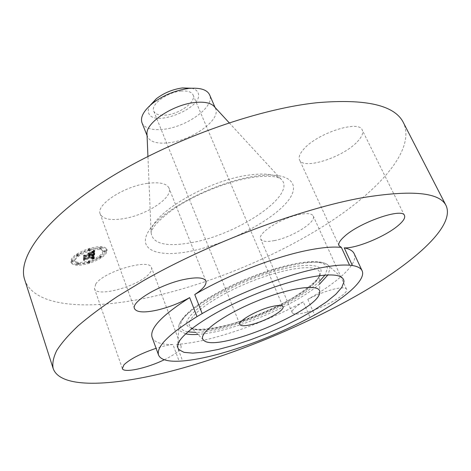 <?xml version="1.0" encoding="UTF-8"?>
<svg xmlns="http://www.w3.org/2000/svg" width="471" height="471" viewBox="0 0 471 471"><rect width="100%" height="100%" fill="white"/><g stroke="black" fill="none" stroke-linecap="round" stroke-linejoin="round"><path stroke-width="0.35" stroke-dasharray="2.35 1.77" d="M164.279 359.75C170.991 356.5 175.854 353.444 178.88 350.577C180.723 348.775 181.453 347.321 181.07 346.209C180.64 345.113 179.086 344.507 176.407 344.389L182.613 360.969M95.737 284.06L94.488 288.658C96.726 298.178 140.805 285.426 149.825 272.974C151.485 270.907 152.056 269.141 151.538 267.669C150.031 258.02 103.561 271.426 95.737 284.06M152.109 337.389C154.258 342.329 161.2 344.701 172.939 344.513L179.157 361.18M172.939 344.513C168.312 344.955 162.701 346.22 156.101 348.316M176.407 344.389C186.451 343.806 198.197 341.787 211.644 338.337C242.971 330.024 273.521 317.854 303.3 301.834L310.083 317.46M303.3 301.834C295.235 306.733 291.531 310.33 292.179 312.626C293.315 314.498 297.731 314.487 305.426 312.579C323.183 308.311 349.323 293.627 346.526 289.212C345.514 287.428 341.357 287.387 334.057 289.094C325.608 291.243 316.853 294.652 307.798 299.326C338.308 282.123 358.755 263.442 354.174 253.692M24.68 279.656C34.301 307.969 90.532 310.489 151.58 296.842C211.909 283.306 278.09 255.606 329.588 222.247C380.344 189.083 415.681 149.16 403.464 122.76M307.798 299.326L314.628 314.981M274.263 240.622C291.908 237.431 316.748 221.994 313.256 216.018C311.967 213.616 307.698 213.045 300.445 214.293C282.453 217.261 256.948 233.333 260.693 238.985C262.106 241.529 266.633 242.07 274.263 240.622M357.265 141.789C361.875 136.967 363.53 133.04 362.228 130.008C359.108 119.563 316.806 133.328 303.589 149.325C299.744 153.717 298.402 157.255 299.562 159.934C303.159 170.196 342.817 157.526 357.265 141.789M147.341 183.378C123.679 186.41 95.548 205.056 100.217 214.022C102.808 219.097 110.497 220.658 123.284 218.703C146.393 215.229 173.487 197.49 169.018 188.123C166.74 183.413 159.516 181.83 147.341 183.378M181.317 91.056C167.352 91.975 150.284 104.627 153.776 111.185C155.353 114.371 159.422 115.666 165.975 115.083C179.739 113.958 196.495 101.665 193.045 94.918C191.562 91.892 187.646 90.603 181.317 91.056M191.591 88.23C195.206 89.107 197.42 90.762 198.232 93.193C203.89 107.541 154.235 127.824 148.771 113.381C147.776 111.132 148.212 108.477 150.072 105.427M142.001 122.807L142.218 123.308C145.215 128.448 152.21 130.455 163.201 129.342C186.039 127.223 214.122 107.465 209.907 95.678L209.595 94.812M147.034 134.859L147.488 136.655C150.172 141.989 157.226 144.038 168.642 142.784C192.203 140.405 221.193 119.722 215.5 108.483L214.558 106.893M88.524 262.418C100.623 258.238 106.699 253.804 106.752 249.13C104.874 246.092 99.051 245.868 89.266 248.464C77.003 252.697 70.856 257.137 70.827 261.782C72.834 264.879 78.734 265.091 88.524 262.418M89.631 249.489C99.416 246.892 105.239 247.104 107.111 250.13C107.058 254.799 100.977 259.227 88.872 263.413C79.075 266.091 73.182 265.885 71.18 262.8C71.209 258.167 77.362 253.728 89.631 249.489M88.948 261.988C81.236 264.09 76.59 263.925 75.024 261.499C75.054 257.843 79.893 254.352 89.549 251.014C97.256 248.959 101.854 249.13 103.337 251.52C103.296 255.194 98.504 258.679 88.948 261.988M105.292 252.191L104.256 252.15L105.374 251.337L106.411 251.379L105.292 252.191M89.567 250.69L88.483 250.643L89.614 249.818L90.691 249.86L89.567 250.69L89.202 249.665L90.332 248.835L89.249 248.788L88.118 249.618L89.202 249.665M100.977 249.13L99.917 249.082L101.047 248.258L102.107 248.305L100.977 249.13M72.987 261.858L71.892 261.823L72.999 261.022L74.094 261.064L72.987 261.858M77.868 256.012L76.767 255.971L77.886 255.152L78.987 255.2L77.868 256.012M88.937 262.294L89.985 262.323L88.889 263.106L87.841 263.077L88.937 262.294L88.583 261.293L87.488 262.082L88.542 262.111L89.631 261.328L88.583 261.293M100.305 257.131L101.342 257.16L100.241 257.955L99.204 257.925L100.305 257.131M77.674 263.925L78.745 263.96L77.656 264.749L76.579 264.714L77.674 263.925M89.184 249.989C79.54 253.321 74.701 256.819 74.677 260.481C76.243 262.918 80.888 263.083 88.601 260.987C98.151 257.684 102.937 254.193 102.978 250.513C101.489 248.117 96.896 247.94 89.184 249.989M94.288 253.951L91.874 255.105L93.282 255.011L93.482 255.671L84.951 258.261L84.103 258.161L84.05 259.539L84.986 258.844L92.805 256.501L92.622 257.107L91.327 257.82L93.393 256.324L93.058 257.231L91.574 257.896L93.97 257.602L94.288 253.951L94.647 254.958L94.324 258.603L91.927 258.897L93.411 258.232L93.747 257.331L91.857 258.762L92.975 258.108L93.158 257.507L85.339 259.851L84.397 260.545L84.456 259.174L85.304 259.274L93.835 256.677L93.635 256.018L92.228 256.118L94.647 254.958M93.806 253.91L91.474 255.041L93.912 253.951L94.271 254.958L91.898 256.106L94.165 254.917M92.528 255.088L92.858 255.653L84.939 258.026L83.473 257.99L83.408 259.533L83.679 258.096L84.868 258.137L93.075 255.682L93.017 255.152L92.528 255.088L93.452 256.412L85.222 259.144L84.032 259.103L83.973 260.545L83.826 259.003L85.292 259.038L93.211 256.66L92.881 256.094M94.306 253.669L94.524 250.466L92.104 251.685L93.588 251.732L93.723 252.839L90.02 253.946L93.299 252.78L93.258 251.885L92.569 251.738L93.099 251.979L93.087 252.768L90.032 253.681L90.061 253.215L91.427 252.321L88.095 253.316L89.39 253.439L89.355 254.14L85.351 255.335L84.333 255.253L84.274 256.754L85.322 255.947L88.731 254.929L88.413 255.488L89.319 254.758L88.825 255.5L89.985 254.558L93.317 253.563L94.306 253.669L94.665 254.681L93.676 254.57L90.338 255.57L89.184 256.507L89.673 255.765L88.772 256.501L89.09 255.941L85.681 256.96L84.627 257.767L84.692 256.271L85.704 256.354L89.708 255.158L89.749 254.452L88.454 254.328L91.786 253.333L90.414 254.228L90.391 254.693L93.446 253.781L93.458 252.998L92.928 252.75L93.617 252.898L93.658 253.792L90.373 254.958L94.082 253.851L93.947 252.744L92.463 252.703L94.883 251.485L94.665 254.681M94.053 250.372L91.586 251.661L94.188 250.389L94.547 251.408L92.051 252.709L94.412 251.39M91.162 252.179L87.724 253.204L91.28 252.22L91.639 253.239L88.201 254.263L91.521 253.192M88.731 253.445L88.701 254.075L85.298 255.094L83.585 255.07L83.726 256.854L83.797 255.176L85.198 255.194L88.907 254.087L88.731 253.445L89.302 254.487L89.266 255.105L85.557 256.212L84.15 256.195L83.867 257.855L83.944 256.089L85.657 256.106L89.054 255.094L89.09 254.464M93.317 253.563L93.676 254.57M89.985 254.558L90.338 255.57M89.949 254.658L90.308 255.665M89.896 254.752L90.255 255.765M89.826 254.852L90.185 255.859M89.737 254.946L90.096 255.959M89.631 255.041L89.99 256.053M89.508 255.135L89.867 256.147M89.366 255.223L89.72 256.236M89.207 255.317L89.561 256.33M89.025 255.406L89.378 256.418M88.825 255.5L89.184 256.507M88.701 255.512L89.054 256.524M88.819 255.435L89.172 256.448M88.925 255.364L89.278 256.377M89.013 255.288L89.372 256.301M89.096 255.223L89.449 256.23M89.166 255.152L89.519 256.165M89.219 255.088L89.578 256.1M89.266 255.023L89.62 256.036M89.302 254.958L89.655 255.971M89.319 254.899L89.678 255.912M89.331 254.84L89.684 255.853M89.325 254.799L89.684 255.812M89.319 254.758L89.673 255.765M88.948 254.864L89.302 255.877M88.937 254.923L89.296 255.936M88.919 254.988L89.278 255.994M88.889 255.046L89.249 256.059M88.854 255.105L89.207 256.118M88.807 255.17L89.16 256.183M88.748 255.229L89.101 256.242M88.678 255.294L89.037 256.306M88.601 255.359L88.954 256.371M88.513 255.423L88.866 256.436M88.413 255.488L88.772 256.501M88.254 255.482L88.607 256.489M88.342 255.417L88.695 256.43M88.418 255.359L88.778 256.371M88.489 255.3L88.848 256.312M88.554 255.241L88.907 256.253M88.607 255.188L88.96 256.195M88.648 255.129L89.007 256.142M88.683 255.076L89.043 256.089M88.707 255.029L89.066 256.041M88.725 254.976L89.084 255.989M88.731 254.929L89.09 255.941M85.322 255.947L85.681 256.96M84.274 256.754L84.627 257.767M84.333 255.253L84.692 256.271M85.351 255.335L85.704 256.354M89.355 254.14L89.708 255.158M89.39 253.439L89.749 254.452M88.095 253.316L88.454 254.328M91.427 252.321L91.786 253.333M90.061 253.215L90.414 254.228M90.032 253.681L90.391 254.693M93.087 252.768L93.446 253.781M93.111 252.686L93.47 253.698M93.123 252.609L93.482 253.622M93.134 252.544L93.494 253.557M93.146 252.48L93.505 253.492M93.152 252.427L93.511 253.439M93.152 252.356L93.511 253.369M93.152 252.285L93.511 253.298M93.152 252.226L93.511 253.239M93.146 252.168L93.505 253.18M93.14 252.115L93.499 253.127M93.128 252.062L93.488 253.08M93.117 252.02L93.47 253.033M93.099 251.979L93.458 252.998M93.058 251.914L93.411 252.933M92.999 251.861L93.358 252.88M92.922 251.82L93.282 252.833M92.822 251.785L93.181 252.797M92.705 251.755L93.064 252.774M92.569 251.738L92.928 252.75M92.728 251.726L93.087 252.739M92.869 251.726L93.229 252.744M92.993 251.744L93.352 252.762M93.099 251.779L93.458 252.792M93.187 251.826L93.546 252.839M93.258 251.885L93.617 252.898M93.311 251.961L93.67 252.974M93.346 252.05L93.705 253.062M93.364 252.156L93.723 253.168M93.364 252.273L93.723 253.286M93.34 252.527L93.694 253.539M93.329 252.609L93.682 253.622M93.299 252.78L93.658 253.792M90.026 253.757L90.385 254.77M90.02 253.946L90.373 254.958M93.723 252.839L94.082 253.851M93.723 252.727L94.076 253.739M93.735 252.432L94.094 253.445M93.753 252.25L94.112 253.263M93.753 252.162L94.112 253.174M93.753 252.079L94.112 253.092M93.741 252.003L94.1 253.015M93.723 251.932L94.082 252.945M93.7 251.873L94.059 252.886M93.67 251.814L94.029 252.833M93.629 251.773L93.988 252.786M93.588 251.732L93.947 252.744M93.535 251.697L93.894 252.715M93.482 251.673L93.841 252.686M93.411 251.655L93.77 252.668M93.329 251.644L93.688 252.656M93.229 251.632L93.588 252.644M93.111 251.626L93.47 252.639M92.981 251.626L93.34 252.639M92.84 251.626L93.199 252.644M92.681 251.638L93.04 252.65M92.504 251.649L92.864 252.662M92.31 251.667L92.669 252.68M92.104 251.685L92.463 252.703M92.864 251.343L93.223 252.362M92.987 251.284L93.346 252.303M93.105 251.231L93.464 252.244M93.211 251.178L93.57 252.197M93.399 251.09L93.758 252.103M93.558 251.008L93.917 252.02M93.735 250.913L94.094 251.932M93.829 250.86L94.188 251.879M93.929 250.808L94.288 251.82M94.035 250.743L94.4 251.761M94.524 250.466L94.883 251.485M93.97 257.602L94.324 258.603M93.705 257.631L94.059 258.632M93.452 257.655L93.806 258.656M93.199 257.684L93.552 258.685M92.952 257.719L93.305 258.72M92.71 257.749L93.064 258.75M92.475 257.784L92.828 258.785M92.239 257.82L92.593 258.82M92.016 257.855L92.369 258.856M91.792 257.89L92.145 258.891M91.574 257.896L91.927 258.897M91.763 257.831L92.116 258.832M91.945 257.767L92.298 258.773M92.11 257.708L92.463 258.709M92.269 257.649L92.622 258.65M92.416 257.584L92.769 258.591M92.546 257.525L92.899 258.526M92.669 257.466L93.022 258.467M92.781 257.407L93.134 258.408M92.887 257.349L93.24 258.349M92.975 257.29L93.329 258.291M93.058 257.231L93.411 258.232M93.128 257.166L93.482 258.167M93.193 257.101L93.546 258.108M93.246 257.036L93.599 258.037M93.299 256.972L93.652 257.973M93.34 256.901L93.694 257.902M93.37 256.83L93.723 257.831M93.393 256.754L93.753 257.761M93.411 256.683L93.764 257.684M93.423 256.607L93.776 257.608M93.423 256.548L93.776 257.555M93.423 256.495L93.776 257.496M93.417 256.436L93.77 257.443M93.405 256.383L93.758 257.384M93.393 256.324L93.747 257.331M93.005 256.471L93.364 257.478M93.005 256.654L93.358 257.655M92.993 256.719L93.352 257.725M92.981 256.789L93.335 257.79M92.958 256.854L93.311 257.855M92.928 256.913L93.282 257.92M92.893 256.978L93.246 257.978M92.852 257.036L93.205 258.037M92.805 257.089L93.158 258.096M92.746 257.148L93.099 258.149M92.681 257.201L93.034 258.202M92.534 257.307L92.887 258.308M92.446 257.36L92.799 258.361M92.34 257.413L92.693 258.414M92.228 257.466L92.581 258.467M92.104 257.525L92.457 258.526M91.975 257.578L92.328 258.585M91.827 257.637L92.181 258.638M91.668 257.696L92.022 258.697M91.504 257.755L91.857 258.762M91.327 257.82L91.68 258.82M91.333 257.737L91.686 258.744M91.486 257.69L91.839 258.691M91.633 257.637L91.986 258.638M91.768 257.584L92.122 258.585M91.892 257.537L92.245 258.538M92.01 257.484L92.363 258.491M92.216 257.39L92.569 258.391M92.387 257.296L92.74 258.296M92.516 257.201L92.869 258.208M92.622 257.107L92.975 258.108M92.669 257.054L93.022 258.061M92.705 257.001L93.058 258.008M92.734 256.948L93.087 257.955M92.763 256.895L93.117 257.896M92.781 256.836L93.134 257.837M92.793 256.777L93.146 257.778M92.799 256.713L93.152 257.719M92.805 256.501L93.158 257.507M84.986 258.844L85.339 259.851M84.05 259.539L84.397 260.545M84.103 258.161L84.456 259.174M84.951 258.261L85.304 259.274M93.482 255.671L93.835 256.677M93.499 255.618L93.853 256.618M93.511 255.559L93.864 256.565M93.517 255.5L93.876 256.507M93.529 255.447L93.882 256.454M93.529 255.388L93.888 256.395M93.535 255.329L93.888 256.33M93.529 255.27L93.882 256.277M93.511 255.217L93.87 256.224M93.494 255.17L93.847 256.171M93.464 255.123L93.817 256.13M93.429 255.088L93.782 256.094M93.388 255.058L93.741 256.065M93.34 255.035L93.694 256.041M93.282 255.011L93.635 256.018M93.217 254.999L93.576 256.006M93.146 254.988L93.499 255.994M93.064 254.982L93.417 255.989M92.97 254.982L93.323 255.989M92.858 254.988L93.217 255.994M92.746 254.999L93.099 256.006M92.616 255.011L92.97 256.018M92.475 255.029L92.834 256.041M92.328 255.058L92.681 256.065M92.163 255.082L92.516 256.094M91.992 255.117L92.345 256.124M91.874 255.105L92.228 256.118M92.028 255.046L92.381 256.053M92.169 254.982L92.528 255.989M92.31 254.923L92.663 255.93M92.446 254.864L92.799 255.871M92.575 254.805L92.928 255.812M92.699 254.746L93.052 255.759M92.816 254.693L93.176 255.7M92.934 254.64L93.287 255.647M93.04 254.587L93.399 255.594M93.146 254.534L93.505 255.541M94.176 254.01L94.536 255.017M91.28 252.22L91.639 253.239M87.841 253.245L88.201 254.263M87.724 253.204L88.083 254.216M93.912 253.951L94.271 254.958M93.77 254.034L94.129 255.041M93.611 254.122L93.97 255.135M93.429 254.222L93.788 255.229M93.229 254.322L93.588 255.329M93.011 254.428L93.37 255.441M92.769 254.546L93.128 255.553M92.51 254.664L92.869 255.676M92.234 254.793L92.587 255.8M91.933 254.929L92.287 255.936M91.545 255.094L91.898 256.106M91.474 255.041L91.833 256.047M91.792 254.899L92.145 255.906M92.086 254.764L92.446 255.777M92.369 254.634L92.722 255.647M92.628 254.517L92.981 255.523M92.869 254.399L93.229 255.406M93.093 254.287L93.452 255.3M93.299 254.187L93.658 255.194M93.488 254.087L93.841 255.094M93.658 253.993L94.012 255.005M94.188 250.389L94.547 251.408M93.941 250.548L94.3 251.567M93.688 250.702L94.053 251.72M93.441 250.849L93.8 251.867M93.193 250.99L93.552 252.003M92.946 251.12L93.305 252.138M92.693 251.249L93.052 252.262M92.446 251.367L92.805 252.385M92.192 251.485L92.551 252.497M91.945 251.591L92.304 252.603M91.692 251.691L92.051 252.709M91.586 251.661L91.945 252.674M91.81 251.567L92.169 252.586M92.039 251.467L92.398 252.48M92.275 251.355L92.634 252.374M92.516 251.237L92.875 252.256M92.758 251.114L93.117 252.132M93.011 250.984L93.37 252.003M93.264 250.843L93.623 251.861M93.523 250.696L93.882 251.714M93.788 250.537L94.147 251.555M92.593 255.082L92.952 256.089M92.716 255.076L93.075 256.083M92.822 255.082L93.176 256.089M92.905 255.094L93.264 256.1M92.97 255.117L93.329 256.124M93.017 255.152L93.376 256.159M93.052 255.205L93.411 256.212M93.075 255.276L93.435 256.283M93.087 255.311L93.441 256.318M93.093 255.359L93.446 256.365M93.093 255.406L93.452 256.412M93.093 255.459L93.452 256.465M93.093 255.517L93.446 256.524M93.075 255.682L93.429 256.689M84.868 258.137L85.222 259.144M83.679 258.096L84.032 259.103M83.62 259.539L83.973 260.545M83.408 259.533L83.761 260.54M83.473 257.99L83.826 259.003M84.939 258.026L85.292 259.038M92.858 255.653L93.211 256.66M92.869 255.606L93.223 256.613M92.881 255.565L93.234 256.565M92.881 255.517L93.24 256.524M92.881 255.459L93.24 256.465M92.875 255.4L93.229 256.407M92.858 255.347L93.217 256.354M92.834 255.3L93.193 256.306M92.805 255.253L93.158 256.265M92.763 255.211L93.123 256.224M92.716 255.176L93.07 256.183M92.663 255.147L93.017 256.153M92.599 255.117L92.952 256.124M88.942 253.469L89.302 254.487M88.907 254.087L89.266 255.105M85.198 255.194L85.557 256.212M83.797 255.176L84.15 256.195M83.726 256.854L84.079 257.867M83.514 256.842L83.867 257.855M83.585 255.07L83.944 256.089M85.298 255.094L85.657 256.106M88.701 254.075L89.054 255.094M105.015 250.337L103.897 251.149L104.933 251.184L106.052 250.372L105.015 250.337M100.682 247.246L99.558 248.07L100.611 248.111L101.742 247.287L100.682 247.246M72.646 260.004L71.545 260.804L72.64 260.84L73.741 260.045L72.646 260.004M77.532 254.128L76.414 254.941L77.515 254.988L78.628 254.175L77.532 254.128M99.881 256.96L100.988 256.165L99.952 256.13L98.851 256.93L99.881 256.96M77.309 263.742L78.398 262.953L77.326 262.918L76.231 263.707L77.309 263.742M185.656 333.839L179.71 330.754L178.768 325.967C180.652 315.517 209.807 295.111 246.657 279.886C283.483 264.596 318.526 258.408 327.251 264.466L329.07 266.144L329.971 268.594L327.946 274.905M187.847 331.861C184.679 331.26 182.471 330.183 181.217 328.623C178.88 324.713 181.753 318.938 189.848 311.302C201.835 300.969 223.278 288.694 247.222 278.702C265.679 271.355 282.441 266.245 297.495 263.36C316.129 260.31 326.78 262.482 327.433 268.535L324.996 275.046M319.732 283.907C295.246 305.779 230.702 332.526 197.885 334.392M319.715 281.087C297.172 303.365 227.646 332.179 195.901 332.391M191.797 328.605L187.576 326.014C180.941 318.514 208.753 296.565 247.893 280.557C286.98 264.437 321.287 260.852 321.098 271.137L319.897 275.541M319.685 275.924C308.293 298.202 216.266 336.353 192.298 328.746M319.674 273.227L319.603 274.511C317.666 295.894 207.77 341.416 191.279 327.663L190.072 326.491C183.743 319.226 210.79 298.008 248.67 282.518C286.509 266.91 319.791 263.33 319.674 273.227M191.426 242.659C238.538 234.682 298.708 193.934 280.734 178.803C275.247 174.105 264.402 172.892 248.193 175.171C206.422 180.67 149.501 215.2 151.091 232.503C152.38 243.79 165.821 247.175 191.426 242.659M190.49 251.237C224.349 244.584 265.903 224.32 284.407 204.944C303.371 185.545 292.367 170.496 254.446 176.289C216.695 181.8 164.75 208.259 150.278 228.688C135.206 249.194 156.537 258.12 190.49 251.237M93.358 252.362L93.717 253.374M93.346 252.444L93.705 253.457M93.311 252.686L93.67 253.698M92.269 251.614L92.628 252.633M92.428 251.543L92.787 252.556M92.581 251.473L92.94 252.485M92.728 251.408L93.087 252.421M94.153 250.684L94.512 251.697M94.271 250.613L94.63 251.632M94.394 250.543L94.753 251.555M89.249 248.788L89.614 249.818M88.542 262.111L88.889 263.106M122.348 368.54L94.488 288.658M181.07 346.209L151.538 267.669M346.526 289.212L313.256 216.018M292.179 312.626L260.693 238.985M404.489 215.506L362.228 130.008M338.985 245.662L299.562 159.934M134.512 308.635L100.217 214.022M205.898 281.052L169.018 188.123M341.275 277.136L327.251 264.466C316.471 257.437 282.647 264.19 246.48 278.926C210.478 294.063 181.618 313.115 178.768 325.967L177.808 344.843M319.709 292.827L319.603 274.511C320.904 279.374 293.421 301.004 260.622 313.78C228.388 327.934 193.699 331.996 191.279 327.663L204.149 340.692M153.776 111.185L239.91 324.507M215.047 107.423L215.5 108.483M229.165 122.766L280.734 178.803L277.513 177.42C276.577 176.796 266.156 175.13 251.738 177.567C229.512 181.064 199.557 192.545 178.621 205.803C167.358 212.768 156.961 222.206 153.681 227.181C152.145 229.565 151.279 231.338 151.091 232.503L147.929 156.413M147.064 135.583L147.488 136.655M193.045 94.918L282.983 306.668M106.752 249.13L107.111 250.13M70.827 261.782L71.18 262.8M74.677 260.481L75.024 261.499M102.978 250.513L103.337 251.52M103.897 251.149L104.256 252.15M106.052 250.372L106.411 251.379M88.118 249.618L88.483 250.643M90.332 248.835L90.691 249.86M99.558 248.07L99.917 249.082M101.742 247.287L102.107 248.305M71.545 260.804L71.892 261.823M73.741 260.045L74.094 261.064M76.414 254.941L76.767 255.971M78.628 254.175L78.987 255.2M89.631 261.328L89.985 262.323M87.488 262.082L87.841 263.077M100.988 256.165L101.342 257.16M98.851 256.93L99.204 257.925M78.398 262.953L78.745 263.96M76.231 263.707L76.579 264.714"/><path stroke-width="0.71" d="M156.101 348.316C140.788 353.515 130.084 359.008 123.985 364.79L122.348 368.54C123.479 373.368 146.987 368.245 164.279 359.75M189.66 297.613C179.398 303.212 168.594 307.375 157.255 310.089C144.256 312.921 136.672 312.438 134.512 308.635C130.585 301.923 160.546 284.137 184.597 279.368C196.96 276.93 204.061 277.49 205.898 281.052C206.84 284.513 203.131 289.011 194.758 294.552C226.563 275.712 272.774 257.507 305.814 250.69C320.981 247.54 332.838 246.451 341.375 247.422L338.985 245.662C338.119 243.613 339.832 240.634 344.124 236.725C358.996 222.542 402.599 207.352 404.489 215.506C405.431 217.838 403.341 221.164 398.231 225.491C385.502 236.46 355.958 248.694 344.236 247.858C349.564 248.924 352.879 250.866 354.174 253.692L362.105 270.76C366.367 279.827 345.473 297.966 314.628 314.981L310.083 317.46C280.01 333.344 249.271 345.62 217.867 354.304C204.39 357.919 192.639 360.138 182.613 360.969L179.157 361.18C167.452 361.687 160.593 359.65 158.568 355.069L152.109 337.389C149.348 328.605 161.865 315.346 189.66 297.613L197.013 316.6C168.842 334.069 156.025 346.886 158.568 355.069M362.811 197.643C300.928 208.635 209.024 243.113 143.637 280.581L117.656 296.318C102.16 306.656 88.96 316.524 78.051 325.908C68.531 334.91 61.424 343.123 56.72 350.548C53.347 357.46 52.163 363.447 53.164 368.51C60.653 389.935 116.661 386.096 178.462 369.217C239.58 352.479 307.598 324.089 361.963 292.568C415.552 261.275 455.08 225.921 446.149 205.727C439.82 192.368 412.043 189.672 362.811 197.643M446.149 205.727L403.464 122.76C394.928 105.274 366.185 98.586 317.248 102.696C255.912 109.06 167.77 140.935 106.305 179.863C44.657 218.838 17.133 257.796 24.68 279.656L53.164 368.51M194.758 294.552L202.177 313.58C234.381 294.964 280.952 276.548 314.057 269.229C329.253 265.85 341.086 264.502 349.559 265.197L352.39 265.526L344.236 247.858M362.105 270.76C360.898 268.129 357.66 266.386 352.39 265.526M341.375 247.422L349.559 265.197M197.013 316.6L202.177 313.58M343.96 281.805C344.018 279.868 343.123 278.308 341.275 277.136C332.273 270.955 293.857 278.208 252.992 295.176C212.103 312.073 179.804 334.11 177.808 344.843L177.744 347.521L178.868 349.694L184.02 352.349L192.721 353.132L204.385 352.114L218.379 349.417L234.046 345.225L250.713 339.738L267.74 333.197L284.466 325.85L300.262 317.978L314.498 309.871L326.55 301.858L335.829 294.269L341.787 287.463L343.96 281.805M203.142 339.715L204.149 340.692C218.008 352.255 318.09 310.801 319.709 292.827L319.774 291.749C319.833 283.489 290.107 287.398 256.365 301.322C222.583 315.152 197.938 333.598 203.142 339.715M251.543 324.519C265.715 321.11 285.108 310.206 282.983 306.668C282.088 305.067 278.379 305.031 271.855 306.556C257.466 309.877 237.602 321.14 239.91 324.507C240.905 326.173 244.785 326.173 251.543 324.519M150.072 105.427L156.401 98.686C164.126 92.864 172.775 89.284 182.354 87.942L191.591 88.23M215.047 107.423L209.595 94.812C207.116 89.767 200.511 87.618 189.778 88.36L182.354 87.942M147.064 135.583L142.001 122.807C140.128 117.202 143.643 110.714 152.551 103.343C163.213 95.319 175.153 90.373 188.371 88.507M214.558 106.893L213.663 105.928C210.184 102.831 204.208 101.654 195.736 102.407C174.152 104.067 146.351 122.13 146.981 133.546L147.034 134.859M327.946 274.905L319.732 283.907M197.885 334.392C192.945 334.734 188.871 334.545 185.656 333.839M324.996 275.046L319.715 281.087M195.901 332.391L187.847 331.861M319.897 275.541L319.685 275.924M192.298 328.746L191.797 328.605M152.551 103.343L156.401 98.686M213.663 105.928L229.165 122.766M146.981 133.546L147.929 156.413"/></g></svg>
